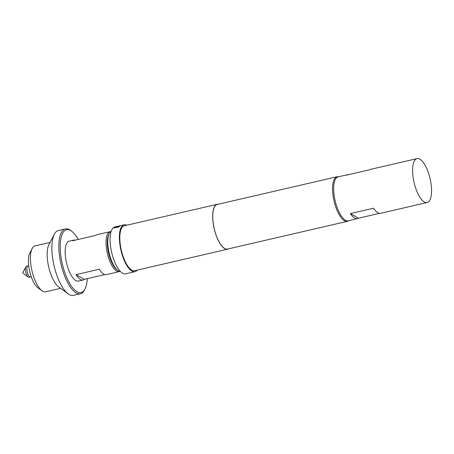 <?xml version="1.0" encoding="UTF-8"?>
<svg xmlns="http://www.w3.org/2000/svg" width="454" height="454" viewBox="0 0 454 454"><rect width="100%" height="100%" fill="white"/><g stroke="black" fill="none" stroke-linecap="round" stroke-linejoin="round"><path stroke-width="0.68" d="M115.35 227.607L114.958 227.641C114.05 227.959 113.926 228.101 114.578 228.073M115.373 227.545L114.93 227.545C114.016 227.863 113.892 228.004 114.544 227.982C115.452 227.647 115.583 227.499 114.93 227.545L114.958 227.641M114.102 227.97L114.544 227.982M31.15 276.384A5.635 2.06 -103 0 1 30.514 276.912A5.635 2.06 -103 0 1 29.811 276.775A5.635 2.06 -103 0 1 27.064 270.993A5.635 2.06 -103 0 1 27.978 265.936A5.635 2.06 -103 0 1 28.687 266.078A5.635 2.06 -103 0 1 28.778 266.135M27.978 265.936L26.542 266.271A5.635 2.06 77 0 0 25.855 266.89A5.635 2.06 77 0 0 25.804 272.224A5.635 2.06 77 0 0 28.188 276.985A5.635 2.06 77 0 0 28.369 277.105A5.635 2.06 77 0 0 29.079 277.246L30.514 276.912M117.909 270.499L116.911 269.761A19.715 7.202 -103 0 1 108.563 253.082A19.715 7.202 -103 0 1 108.739 234.429L109.312 233.333A20.736 7.576 77 0 0 109.125 252.952A20.736 7.576 77 0 0 117.909 270.499A20.736 7.576 77 0 0 118.579 270.936A20.736 7.576 77 0 0 120.475 271.52M111.168 231.285A20.736 7.576 77 0 0 109.312 233.333M78.23 239.451A32.257 11.787 77 0 0 71.607 231.177A32.257 11.787 77 0 0 70.563 230.496A32.257 11.787 77 0 0 60.581 253.599A32.257 11.787 77 0 0 77.004 291.757A32.257 11.787 77 0 0 84.977 288.988A32.257 11.787 77 0 0 87.293 278.642M84.977 288.988L84.404 290.089A33.284 12.162 -103 0 1 80.352 293.766A33.284 12.162 -103 0 1 76.176 292.944A33.284 12.162 -103 0 1 59.951 258.797A33.284 12.162 -103 0 1 65.353 228.912A33.284 12.162 -103 0 1 69.53 229.735A33.284 12.162 -103 0 1 70.608 230.439L71.607 231.177M119.822 271.435A20.481 7.485 -103 0 1 119.266 271.628A20.481 7.485 -103 0 1 116.695 271.123A20.481 7.485 -103 0 1 106.707 250.109A20.481 7.485 -103 0 1 110.033 231.716A20.481 7.485 -103 0 1 110.617 231.648M50.042 242.442L35.037 245.909A23.557 8.603 77 0 0 32.172 248.514A23.557 8.603 77 0 0 31.962 270.8A23.557 8.603 77 0 0 41.938 290.725A23.557 8.603 77 0 0 42.699 291.224A23.557 8.603 77 0 0 45.655 291.809L60.66 288.335M104.8 274.596L84.342 279.324A20.481 7.485 -103 0 1 83.042 280.005A20.481 7.485 -103 0 1 80.472 279.499A20.481 7.485 -103 0 1 76.073 274.613L99.29 269.245A20.481 7.485 77 0 0 103.694 274.131A20.481 7.485 77 0 0 106.264 274.636L119.266 271.628M83.042 280.005L78.4 281.083A20.481 7.485 -103 0 1 75.829 280.572A20.481 7.485 -103 0 1 65.841 259.557A20.481 7.485 -103 0 1 69.167 241.17L73.815 240.098A20.481 7.485 -103 0 1 75.273 240.138M80.352 293.766L73.389 295.378A33.284 12.162 -103 0 1 69.212 294.555A33.284 12.162 -103 0 1 68.134 293.851A33.284 12.162 -103 0 1 54.043 265.692A33.284 12.162 -103 0 1 54.338 234.202A33.284 12.162 -103 0 1 58.39 230.524L65.353 228.912M379.623 213.318L358.501 218.204A22.53 8.234 -103 0 1 357.497 218.635A22.53 8.234 -103 0 1 350.375 213.573L373.597 208.204A22.53 8.234 77 0 0 380.713 213.267L427.157 202.524A22.53 8.234 77 0 0 431.3 185.828A22.53 8.234 77 0 0 416.999 158.622A22.53 8.234 77 0 0 412.856 175.318A22.53 8.234 77 0 0 427.157 202.524M416.999 158.622L370.56 169.365A22.53 8.234 77 0 0 369.556 169.79L346.34 175.165A22.53 8.234 -103 0 1 347.344 174.733L338.054 176.878A22.53 8.234 77 0 0 333.911 193.574A22.53 8.234 77 0 0 348.207 220.78L357.497 218.635M348.717 220.667A22.887 8.365 -103 0 1 347.361 221.348A22.887 8.365 -103 0 1 344.49 220.78A22.887 8.365 -103 0 1 333.327 197.297A22.887 8.365 -103 0 1 337.044 176.748A22.887 8.365 -103 0 1 338.565 176.765M137.176 270.113A24.068 8.791 -103 0 1 134.934 271.685A24.068 8.791 -103 0 1 131.91 271.089A24.068 8.791 -103 0 1 120.179 246.397A24.068 8.791 -103 0 1 124.09 224.787A24.068 8.791 -103 0 1 126.791 225.212M134.934 271.685L125.645 273.83A24.068 8.791 -103 0 1 122.625 273.234A24.068 8.791 -103 0 1 110.889 248.542A24.068 8.791 -103 0 1 114.8 226.938L117.858 226.228A24.068 8.791 -103 0 1 117.989 226.2L118.466 226.115M228.493 248.837A23.041 8.422 -103 0 1 227.579 249.206A23.041 8.422 -103 0 1 224.69 248.633A23.041 8.422 -103 0 1 213.454 224.997A23.041 8.422 -103 0 1 217.199 204.306A23.041 8.422 -103 0 1 218.175 204.238M227.579 249.206L134.702 270.686A23.041 8.422 -103 0 1 131.808 270.119A23.041 8.422 -103 0 1 120.577 246.477A23.041 8.422 -103 0 1 124.317 225.786L217.199 204.306M347.361 221.348L227.545 249.059A22.887 8.365 -103 0 1 224.673 248.491A22.887 8.365 -103 0 1 213.516 225.008A22.887 8.365 -103 0 1 217.233 204.453L337.044 176.748M41.938 290.725L37.943 287.779A19.46 7.111 -103 0 1 29.703 271.322A19.46 7.111 -103 0 1 29.879 252.912L32.172 248.514M118.068 226.285L117.881 226.33A23.966 8.757 -103 0 0 116.735 226.841L119.578 226.245A24.068 8.791 -103 0 1 119.918 225.99L117.728 226.484A24.068 8.791 -103 0 1 118.835 226.007A24.068 8.791 -103 0 1 118.914 225.984M117.858 226.228A24.068 8.791 -103 0 0 116.706 226.739L116.655 226.813M115.713 227.675A24.068 8.791 -103 0 1 116.025 227.323L119.209 226.586A24.068 8.791 -103 0 0 118.903 226.938L115.713 227.675M347.344 174.733A22.53 8.234 -103 0 1 348.434 174.677M358.501 218.204L350.375 213.573M68.134 293.851L58.657 286.86A23.557 8.603 -103 0 1 48.68 266.929A23.557 8.603 -103 0 1 48.89 244.644L54.338 234.202M110.033 231.716L97.031 234.724A20.481 7.485 77 0 0 95.737 235.405L72.515 240.773A20.481 7.485 -103 0 1 73.815 240.098M76.073 274.613L84.342 279.324M119.09 226.716L116.025 227.323M119.703 226.143L117.768 226.484M25.855 266.89L22.7 272.939L28.188 276.985M124.09 224.787L118.835 226.007"/></g></svg>
